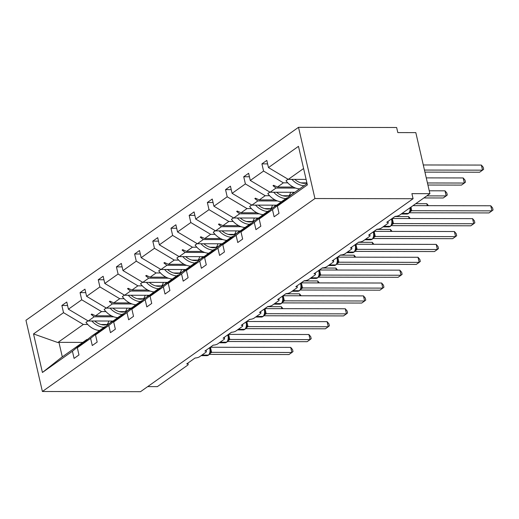 <?xml version="1.0" encoding="UTF-8"?>
<svg xmlns="http://www.w3.org/2000/svg" width="519" height="519" viewBox="0 0 519 519"><rect width="100%" height="100%" fill="white"/><g stroke="black" fill="none" stroke-linecap="round" stroke-linejoin="round"><path stroke-width="0.78" d="M298.503 127.317L396.639 127.505L397.814 132.592L415.816 132.624L429.914 193.671L411.904 193.639L413.079 198.725L314.942 198.537L298.503 127.317L25.95 320.275L42.396 391.495L314.942 198.537M429.914 193.671L399.604 215.132A3.296 1.019 -13 0 1 395.154 216.365L386.759 222.307A3.296 1.019 167 0 1 388.218 222.8A3.296 1.019 167 0 1 387.712 223.546L381.413 228.003A3.296 1.019 -13 0 1 376.969 229.236L368.574 235.178A3.296 1.019 167 0 1 370.034 235.678A3.296 1.019 167 0 1 369.528 236.424L363.229 240.881A3.296 1.019 -13 0 1 358.778 242.114L350.39 248.056A3.296 1.019 167 0 1 351.85 248.549A3.296 1.019 167 0 1 351.337 249.295L345.044 253.752A3.296 1.019 -13 0 1 340.594 254.985L332.199 260.927A3.296 1.019 167 0 1 333.665 261.427A3.296 1.019 167 0 1 333.153 262.173L326.86 266.63A3.296 1.019 -13 0 1 322.409 267.862L314.014 273.805A3.296 1.019 167 0 1 315.474 274.298A3.296 1.019 167 0 1 314.968 275.044L308.675 279.501A3.296 1.019 -13 0 1 304.225 280.734L295.83 286.676A3.296 1.019 167 0 1 297.29 287.176A3.296 1.019 167 0 1 296.784 287.922L290.491 292.379A3.296 1.019 -13 0 1 286.04 293.611L277.646 299.554A3.296 1.019 167 0 1 279.105 300.053A3.296 1.019 167 0 1 278.599 300.799L272.3 305.256A3.296 1.019 -13 0 1 267.849 306.489L259.461 312.432A3.296 1.019 167 0 1 260.921 312.925A3.296 1.019 167 0 1 260.408 313.671L254.115 318.128A3.296 1.019 -13 0 1 249.665 319.36L241.277 325.303A3.296 1.019 167 0 1 242.736 325.802A3.296 1.019 167 0 1 242.224 326.548L235.931 331.005A3.296 1.019 -13 0 1 231.48 332.238L223.086 338.18A3.296 1.019 167 0 1 224.552 338.673A3.296 1.019 167 0 1 224.039 339.42L217.746 343.876A3.296 1.019 -13 0 1 213.296 345.109L204.901 351.052A3.296 1.019 167 0 1 206.361 351.551A3.296 1.019 167 0 1 205.855 352.297L199.562 356.754A3.296 1.019 -13 0 1 195.112 357.987L186.717 363.929A3.296 1.019 167 0 1 188.176 364.429L187.872 363.112M112.921 321.034L88.243 320.989L94.173 316.791L113.817 316.83M67.567 305.509L61.871 305.496L66.769 302.032L68.424 309.207L88.243 320.989M72.426 351.233L42.422 372.48L61.287 357.591L86.822 339.517L72.426 351.233L74.087 358.408L78.979 354.938L77.325 347.769L90.617 338.356L105.007 326.639L105.642 326.639M97.812 331.849L91.72 336.046L77.325 347.769M131.106 308.163L106.427 308.117L112.357 303.92L132.001 303.952M85.758 292.632L80.056 292.625L84.954 289.161L86.608 296.33L106.427 308.117M90.617 338.356L92.272 345.531L97.17 342.066L95.509 334.891L108.802 325.484L123.191 313.761L123.833 313.768M115.997 318.977L109.905 323.175L95.509 334.891M149.29 295.285L124.612 295.24L130.541 291.042L150.192 291.081M103.943 279.76L98.24 279.747L103.138 276.283L104.793 283.458L124.612 295.24M108.802 325.484L110.456 332.66L115.354 329.189L113.7 322.02L126.986 312.607L141.382 300.89L142.018 300.89M134.181 306.1L128.089 310.297L113.7 322.02M167.481 282.414L142.796 282.362L148.726 278.165L168.377 278.203M122.127 266.883L116.425 266.876L121.323 263.405L122.977 270.581L142.796 282.362M126.986 312.607L128.641 319.782L133.539 316.318L131.884 309.142L145.171 299.735L159.567 288.013L160.202 288.013M152.365 293.229L146.274 297.426L131.884 309.142M185.666 269.536L160.987 269.491L166.91 265.293L186.561 265.332M140.312 254.012L134.616 253.999L139.507 250.534L141.168 257.703L160.987 269.491M145.171 299.735L146.825 306.904L151.723 303.44L150.069 296.265L163.355 286.858L177.751 275.141L178.387 275.141M170.55 280.351L164.458 284.548L150.069 296.265M203.85 256.658L179.172 256.613L185.101 252.416L204.746 252.455M158.496 241.134L152.8 241.127L157.698 237.657L159.352 244.832L179.172 256.613M163.355 286.858L165.016 294.033L169.908 290.562L168.253 283.393L181.546 273.987L195.935 262.264L196.571 262.264M188.741 267.473L182.649 271.671L168.253 283.393M222.035 243.787L197.356 243.742L203.286 239.544L222.93 239.577M176.681 228.263L170.985 228.25L175.883 224.785L177.537 231.954L197.356 243.742M181.546 273.987L183.201 281.155L188.099 277.691L186.438 270.516L199.731 261.109L214.12 249.392L214.762 249.392M206.925 254.602L200.834 258.799L186.438 270.516M240.219 230.91L215.541 230.864L221.47 226.667L241.114 226.706M194.872 215.385L189.169 215.372L194.067 211.908L195.721 219.083L215.541 230.864M199.731 261.109L201.385 268.284L206.283 264.813L204.622 257.645L217.915 248.231L232.304 236.515L232.947 236.515M225.11 241.724L219.018 245.922L204.622 257.645M258.41 218.038L233.725 217.993L239.655 213.789L259.305 213.828M213.056 202.507L207.353 202.501L212.252 199.03L213.906 206.205L233.725 217.993M217.915 248.231L219.569 255.406L224.468 251.942L222.813 244.767L236.1 235.36L250.495 223.637L251.131 223.644M243.294 228.853L237.202 233.05L222.813 244.767M276.595 205.161L251.91 205.115L257.839 200.918L277.49 200.957M231.24 189.636L225.544 189.623L230.436 186.159L232.097 193.334L251.91 205.115M236.1 235.36L237.754 242.529L242.652 239.064L240.998 231.889L254.284 222.482L268.68 210.766L269.316 210.766M261.479 215.975L255.387 220.173L240.998 231.889M294.779 192.29L270.101 192.238L276.03 188.04L295.674 188.079M249.425 176.758L243.729 176.752L248.62 173.281L250.281 180.456L270.101 192.238M254.284 222.482L255.945 229.658L260.836 226.193L259.182 219.018L272.469 209.611L274.129 216.78L279.021 213.315L277.367 206.14L307.371 184.9L298.47 146.339L268.466 167.579L288.285 179.366L303.596 168.526M279.663 203.098L273.578 207.295L259.182 219.018M306.106 179.399L288.285 179.366M268.466 167.579L266.811 160.41L261.913 163.874L263.568 171.049L283.387 182.831L277.457 187.028L273.604 185.289L273.02 185.698L276.03 188.04M307.073 183.583L291.762 194.424L277.367 206.14M147.688 386.61L157.361 386.629L187.67 365.175A3.296 1.019 167 0 0 188.176 364.429M86.822 339.517L87.458 339.517M42.422 372.48L33.521 333.918L63.526 312.672L61.871 305.496M63.526 312.672L83.345 324.453L87.724 324.466M107.161 324.498L100.971 324.492M68.424 309.207L81.71 299.794L80.056 292.625M81.71 299.794L101.529 311.582L105.908 311.588M126.986 308.156A14.934 11.34 -125.3 0 1 125.338 311.64L119.156 311.614M86.608 296.33L99.901 286.923L98.24 279.747M99.901 286.923L119.72 298.704L124.093 298.717M145.177 295.279A14.934 11.34 -125.3 0 1 143.523 298.762L137.34 298.736M104.793 283.458L118.085 274.045L116.425 266.876M118.085 274.045L137.905 285.833L142.277 285.839M163.362 282.401A14.934 11.34 -125.3 0 1 161.707 285.885L155.531 285.865M122.977 270.581L136.27 261.174L134.616 253.999M136.27 261.174L156.089 272.955L160.468 272.962M179.905 273L173.716 272.988M141.168 257.703L154.454 248.296L152.8 241.127M154.454 248.296L174.274 260.084L178.653 260.09M198.089 260.129L191.9 260.116M159.352 244.832L172.639 235.425L170.985 228.25M172.639 235.425L192.458 247.206L196.837 247.213M216.274 247.252L210.085 247.239M177.537 231.954L190.823 222.547L189.169 215.372M190.823 222.547L210.643 234.329L215.022 234.341M234.458 234.374L228.269 234.367M195.721 219.083L209.014 209.67L207.353 202.501M209.014 209.67L228.834 221.457L233.206 221.464M252.643 221.503L246.454 221.49M213.906 206.205L227.199 196.798L225.544 189.623M227.199 196.798L247.018 208.58L251.397 208.593M272.475 205.154A14.934 11.34 -125.3 0 1 270.821 208.638L264.645 208.612M232.097 193.334L245.383 183.921L243.729 176.752M245.383 183.921L265.203 195.708L269.582 195.715M290.659 192.277A14.934 11.34 -125.3 0 1 289.005 195.76L282.829 195.741M250.281 180.456L263.568 171.049M111.442 315.812L95.6 315.779L101.529 311.582M97.65 331.849L105.007 326.639M95.6 315.779L91.746 314.04L91.162 314.449L94.173 316.791M129.633 302.934L113.791 302.901L119.72 298.704M115.834 318.977L123.191 313.761M113.791 302.901L109.931 301.163L109.347 301.578L112.357 303.92M147.818 290.056L131.975 290.03L137.905 285.833M134.019 306.1L141.382 300.89M131.975 290.03L128.115 288.292L127.538 288.7L130.541 291.042M166.002 277.185L150.16 277.152L156.089 272.955M152.203 293.229L159.567 288.013M150.16 277.152L146.306 275.414L145.722 275.829L148.726 278.165M184.187 264.307L168.344 264.281L174.274 260.084M170.388 280.351L177.751 275.141M168.344 264.281L164.491 262.536L163.907 262.951L166.91 265.293M202.371 251.436L186.529 251.404L192.458 247.206M188.579 267.473L195.935 262.264M186.529 251.404L182.675 249.665L182.091 250.074L185.101 252.416M220.556 238.558L204.72 238.526L210.643 234.329M206.763 254.602L214.12 249.392M204.72 238.526L200.859 236.787L200.276 237.202L203.286 239.544M238.746 225.681L222.904 225.655L228.834 221.457M224.948 241.724L232.304 236.515M222.904 225.655L219.044 223.916L218.46 224.325L221.47 226.667M256.931 212.809L241.088 212.777L247.018 208.58M243.132 228.853L250.495 223.637M241.088 212.777L237.228 211.038L236.651 211.454L239.655 213.789M275.115 199.932L259.273 199.906L265.203 195.708M261.317 215.975L268.68 210.766M259.273 199.906L255.419 198.161L254.835 198.576L257.839 200.918M293.3 187.061L277.457 187.028M306.904 182.876L301.014 182.863M287.766 182.837L283.387 182.831M279.501 203.098L286.864 197.888L287.5 197.888M286.864 197.888L272.469 209.611M267.609 163.887L261.913 163.874M33.521 333.918L57.817 342.534L83.345 324.453M57.817 342.534L58.952 342.365L62.299 356.877M82.729 342.41L58.952 342.365M42.396 391.495L140.526 391.683L413.079 198.725M274.525 185.705L273.02 185.698M256.341 198.582L254.835 198.576M238.15 211.454L236.651 211.454M219.965 224.331L218.46 224.325M201.781 237.202L200.276 237.202M183.596 250.08L182.091 250.074M165.412 262.951L163.907 262.951M147.221 275.829L145.722 275.829M129.036 288.707L127.538 288.7M110.852 301.578L109.347 301.578M92.667 314.456L91.162 314.449M424.938 172.126L479.627 172.23L482.54 170.167L424.458 170.057M481.366 165.074L483.183 167.228L483.656 169.259L482.54 170.167L481.366 165.074L423.283 164.964M304.024 185.744A17.568 13.345 -125.3 0 1 291.886 179.373M299.593 188.877A17.568 13.345 -125.3 0 1 286.008 180.735L288.097 179.256M286.008 180.735L288.032 179.211M306.93 182.967A14.934 11.34 -125.3 0 1 294.773 179.379M411.048 207.023L411.651 210.708L491.934 210.863L489.021 212.926L409.374 212.777M490.76 205.777L492.583 207.924L493.05 209.961L491.934 210.863L490.76 205.777L413.02 205.628M411.651 210.708L409.815 212.122M408.589 213.419A1.096 0.837 54.7 0 1 408.434 213.569L407.013 214.036A4.723 2.705 -89.9 0 0 408.031 213.692A1.096 0.837 54.7 0 0 408.434 213.569L410.004 211.752L410.51 209.754L410.373 207.503M409.991 211.045L411.567 210.708M472.575 218.648L474.392 220.802L474.866 222.833L473.75 223.734L472.575 218.648L392.286 218.499L393.46 223.585L473.75 223.734L470.837 225.797L391.19 225.648M393.46 223.585L391.631 224.999M390.398 226.29A1.096 0.837 54.7 0 1 390.249 226.446L388.828 226.913A4.723 2.705 -89.9 0 0 389.847 226.569A1.096 0.837 54.7 0 0 390.249 226.446L391.819 224.623L392.325 222.625L391.624 218.862M391.8 223.916L393.383 223.585M454.391 231.526L456.207 233.673L456.681 235.71L455.565 236.612L454.391 231.526L374.102 231.37L375.276 236.463L455.565 236.612L452.652 238.675L373.005 238.526M375.276 236.463L373.446 237.877M372.214 239.168A1.096 0.837 54.7 0 1 372.065 239.324L370.644 239.791A4.723 2.705 -89.9 0 0 371.662 239.441A1.096 0.837 54.7 0 0 372.065 239.324L373.635 237.501L374.141 235.503L373.44 231.734M373.615 236.794L375.198 236.456M436.207 244.397L438.023 246.551L438.49 248.582L437.381 249.49L436.207 244.397L355.917 244.248L357.091 249.334L437.381 249.49L434.468 251.553L354.814 251.397M357.091 249.334L355.262 250.748M354.029 252.039A1.096 0.837 54.7 0 1 353.874 252.195L352.459 252.662A4.723 2.705 -89.9 0 0 353.478 252.318A1.096 0.837 54.7 0 0 353.874 252.195L355.45 250.379L355.956 248.374L355.249 244.611M355.431 249.665L357.014 249.334M418.022 257.275L419.839 259.429L420.306 261.459L419.196 262.361L418.022 257.275L337.733 257.126L338.907 262.212L419.196 262.361L416.277 264.424L336.63 264.275M338.907 262.212L337.078 263.626M335.845 264.917A1.096 0.837 54.7 0 1 335.689 265.073L334.268 265.54A4.723 2.705 -89.9 0 0 335.293 265.19A1.096 0.837 54.7 0 0 335.689 265.073L337.266 263.25L337.772 261.252L337.065 257.482M337.246 262.543L338.823 262.212M427.916 185.036L461.443 185.101L464.356 183.038L427.442 182.967M463.182 177.952L464.998 180.106L465.472 182.137L464.356 183.038L463.182 177.952L426.268 177.881M285.839 198.615A17.568 13.345 -125.3 0 1 273.701 192.244M281.408 201.755A17.568 13.345 -125.3 0 1 267.817 193.613L269.912 192.127M267.817 193.613L269.841 192.088M293.683 192.283A14.934 11.34 -125.3 0 1 291.47 194.547A14.934 11.34 -125.3 0 1 276.582 192.251M423.88 197.94L443.258 197.979L446.171 195.916L426.793 195.877M444.997 190.83L446.814 192.977L447.281 195.008L446.171 195.916L444.997 190.83L429.245 190.797M267.655 211.493A17.568 13.345 -125.3 0 1 255.517 205.122M263.224 214.626A17.568 13.345 -125.3 0 1 249.633 206.491L251.728 205.005M249.633 206.491L251.657 204.966M275.498 205.161A14.934 11.34 -125.3 0 1 273.286 207.425A14.934 11.34 -125.3 0 1 258.397 205.128M427.26 205.654L426.813 203.701L415.771 203.682M426.813 203.701L428.46 205.654M249.464 224.364A17.568 13.345 -125.3 0 1 237.332 217.999M245.039 227.504A17.568 13.345 -125.3 0 1 231.448 219.362L233.544 217.883M231.448 219.362L233.472 217.837M254.291 218.032A14.934 11.34 -125.3 0 1 252.636 221.509M257.307 218.032A14.934 11.34 -125.3 0 1 255.101 220.296A14.934 11.34 -125.3 0 1 240.213 217.999M409.076 218.531L408.622 216.579L394.888 216.553M408.622 216.579L410.276 218.531M231.279 237.241A17.568 13.345 -125.3 0 1 219.148 230.871M226.848 240.375A17.568 13.345 -125.3 0 1 213.264 232.24L215.359 230.754M213.264 232.24L215.288 230.715M236.1 230.903A14.934 11.34 -125.3 0 1 234.452 234.387M239.123 230.91A14.934 11.34 -125.3 0 1 236.917 233.174A14.934 11.34 -125.3 0 1 222.028 230.877M399.831 270.152L401.654 272.3L402.121 274.33L401.005 275.239L399.831 270.152L319.548 269.997L320.723 275.083L401.005 275.239L398.092 277.302L318.445 277.152M320.723 275.083L318.893 276.497M317.66 277.795A1.096 0.837 54.7 0 1 317.505 277.944L316.084 278.411A4.723 2.705 -89.9 0 0 317.103 278.067A1.096 0.837 54.7 0 0 317.505 277.944L319.075 276.127L319.587 274.123L318.88 270.36M319.062 275.42L320.638 275.083M390.891 231.403L390.437 229.45L376.697 229.424M390.437 229.45L392.092 231.409M213.095 250.119A17.568 13.345 -125.3 0 1 200.957 243.748M208.664 253.253A17.568 13.345 -125.3 0 1 195.079 245.111L197.175 243.632M195.079 245.111L197.103 243.586M217.915 243.781A14.934 11.34 -125.3 0 1 216.267 247.265M220.938 243.787A14.934 11.34 -125.3 0 1 218.733 246.045A14.934 11.34 -125.3 0 1 203.844 243.755M381.647 283.024L383.47 285.178L383.937 287.208L382.821 288.11L381.647 283.024L301.357 282.874L302.532 287.961L382.821 288.11L379.908 290.173L300.261 290.024M302.532 287.961L300.702 289.375M299.469 290.666A1.096 0.837 54.7 0 1 299.32 290.822L297.9 291.289A4.723 2.705 -89.9 0 0 298.918 290.945A1.096 0.837 54.7 0 0 299.32 290.822L300.89 288.999L301.396 287.001L300.696 283.238M300.877 288.292L302.454 287.961M372.7 244.28L372.253 242.328L358.512 242.302M372.253 242.328L373.907 244.28M194.91 262.99A17.568 13.345 -125.3 0 1 182.772 256.62M190.479 266.13A17.568 13.345 -125.3 0 1 176.888 257.988L178.984 256.503M176.888 257.988L178.912 256.464M199.731 256.652A14.934 11.34 -125.3 0 1 198.076 260.136M202.754 256.658A14.934 11.34 -125.3 0 1 200.548 258.923A14.934 11.34 -125.3 0 1 185.659 256.626M363.462 295.901L365.279 298.049L365.752 300.086L364.636 300.988L363.462 295.901L283.173 295.746L284.347 300.832L364.636 300.988L361.724 303.051L282.077 302.901M284.347 300.832L282.518 302.246M281.285 303.544A1.096 0.837 54.7 0 1 281.136 303.693L279.715 304.166A4.723 2.705 -89.9 0 0 280.734 303.816A1.096 0.837 54.7 0 0 281.136 303.693L282.706 301.876L283.212 299.878L282.511 296.109M282.686 301.169L284.269 300.832M354.516 257.152L354.068 255.199L340.328 255.173M354.068 255.199L355.723 257.158M176.726 275.868A17.568 13.345 -125.3 0 1 164.588 269.497M172.295 279.001A17.568 13.345 -125.3 0 1 158.704 270.866L160.799 269.38M158.704 270.866L160.728 269.335M181.546 269.53A14.934 11.34 -125.3 0 1 179.892 273.013M184.569 269.536A14.934 11.34 -125.3 0 1 182.357 271.8A14.934 11.34 -125.3 0 1 167.468 269.504M345.278 308.773L347.094 310.926L347.568 312.957L346.452 313.859L345.278 308.773L264.988 308.623L266.163 313.71L346.452 313.859L343.539 315.922L263.886 315.773M266.163 313.71L264.333 315.124M263.101 316.415A1.096 0.837 54.7 0 1 262.945 316.571L261.531 317.038A4.723 2.705 -89.9 0 0 262.549 316.694A1.096 0.837 54.7 0 0 262.945 316.571L264.521 314.748L265.027 312.749L264.32 308.987M264.502 314.04L266.085 313.71M336.331 270.029L335.884 268.076L322.143 268.051M335.884 268.076L337.532 270.029M158.542 288.739A17.568 13.345 -125.3 0 1 146.403 282.368M154.111 291.879A17.568 13.345 -125.3 0 1 140.519 283.737L142.615 282.258M140.519 283.737L142.543 282.213M166.378 282.407A14.934 11.34 -125.3 0 1 164.173 284.672A14.934 11.34 -125.3 0 1 149.284 282.375M327.093 321.65L328.91 323.798L329.377 325.835L328.268 326.736L327.093 321.65L246.804 321.495L247.978 326.587L328.268 326.736L325.355 328.799L245.701 328.65M247.978 326.587L246.149 328.002M244.916 329.293A1.096 0.837 54.7 0 1 244.76 329.448L243.346 329.915A4.723 2.705 -89.9 0 0 244.365 329.565A1.096 0.837 54.7 0 0 244.76 329.448L246.337 327.625L246.843 325.627L246.136 321.858M246.317 326.918L247.9 326.581M318.147 282.907L317.693 280.954L303.959 280.928M317.693 280.954L319.347 282.907M140.351 301.617A17.568 13.345 -125.3 0 1 128.219 295.246M135.926 304.75A17.568 13.345 -125.3 0 1 122.335 296.615L124.43 295.129M122.335 296.615L124.359 295.09M148.194 295.285A14.934 11.34 -125.3 0 1 145.988 297.549A14.934 11.34 -125.3 0 1 131.099 295.253M308.909 334.521L310.725 336.675L311.192 338.706L310.083 339.614L308.909 334.521L228.62 334.372L229.794 339.458L310.083 339.614L307.164 341.677L227.517 341.521M229.794 339.458L227.964 340.873M228.152 340.503L228.665 338.343L227.951 334.736M228.133 339.789L229.709 339.458M299.963 295.778L299.508 293.825L285.774 293.799M299.508 293.825L301.163 295.785M122.166 314.488A17.568 13.345 -125.3 0 1 110.034 308.124M117.735 317.628A17.568 13.345 -125.3 0 1 104.15 309.486L106.246 308.007M104.15 309.486L106.174 307.962M130.01 308.156A14.934 11.34 -125.3 0 1 127.804 310.42A14.934 11.34 -125.3 0 1 112.915 308.124M290.718 347.399L292.541 349.553L293.008 351.584L291.892 352.485L290.718 347.399L210.429 347.25L211.609 352.336L291.892 352.485L288.979 354.548L209.332 354.399M211.609 352.336L209.773 353.75M208.547 355.041A1.096 0.837 54.7 0 1 208.391 355.197L206.971 355.664A4.723 2.705 -89.9 0 0 207.989 355.314A1.096 0.837 54.7 0 0 208.391 355.197L209.961 353.374L210.467 351.376L209.767 347.613M209.948 352.667L211.525 352.336M281.778 308.656L281.324 306.703L267.583 306.677M281.324 306.703L282.978 308.656M103.982 327.366A17.568 13.345 -125.3 0 1 91.844 320.995M99.551 330.499A17.568 13.345 -125.3 0 1 85.966 322.364L88.055 320.878M85.966 322.364L87.99 320.839M108.802 321.027A14.934 11.34 -125.3 0 1 107.154 324.511M111.825 321.034A14.934 11.34 -125.3 0 1 109.619 323.298A14.934 11.34 -125.3 0 1 94.73 321.002M401.648 213.679L408.382 213.445A4.723 2.705 -89.9 0 0 409.978 207.788M408.784 213.322A1.096 0.837 -125.3 0 1 408.382 213.445L401.998 213.432M410.029 211.7A2.413 1.836 -125.3 0 1 410.548 211.616M410.523 209.67A2.413 1.129 -177.2 0 0 411.651 210.669M383.463 226.556L390.197 226.323A4.723 2.705 -89.9 0 0 391.696 220.173A4.723 2.705 -89.9 0 0 391.332 219.063M390.599 226.2A1.096 0.837 -125.3 0 1 390.197 226.323L383.813 226.31M391.845 224.578A2.413 1.836 -125.3 0 1 392.364 224.493M392.332 222.547A2.413 1.129 -177.2 0 0 393.467 223.546M391.851 218.7L392.312 218.538M365.279 239.428L372.013 239.194A4.723 2.705 -89.9 0 0 373.505 233.044A4.723 2.705 -89.9 0 0 373.148 231.941M372.408 239.071A1.096 0.837 -125.3 0 1 372.013 239.194L365.629 239.181M373.654 237.455A2.413 1.836 -125.3 0 1 374.18 237.371M374.147 235.418A2.413 1.129 -177.2 0 0 375.276 236.417M373.667 231.571L374.121 231.416M347.088 252.305L353.828 252.072A4.723 2.705 -89.9 0 0 355.32 245.922A4.723 2.705 -89.9 0 0 354.964 244.819M354.224 251.949A1.096 0.837 -125.3 0 1 353.828 252.072L347.438 252.059M355.47 250.327A2.413 1.836 -125.3 0 1 355.995 250.242M355.963 248.296A2.413 1.129 -177.2 0 0 357.091 249.295M355.483 244.449L355.937 244.287M328.903 265.183L335.637 264.943A4.723 2.705 -89.9 0 0 337.136 258.793A4.723 2.705 -89.9 0 0 336.773 257.69M336.04 264.826A1.096 0.837 -125.3 0 1 335.637 264.943L329.254 264.93M337.285 263.204A2.413 1.836 -125.3 0 1 337.811 263.12M337.778 261.174A2.413 1.129 -177.2 0 0 338.907 262.166M337.298 257.32L337.752 257.165M310.719 278.054L317.453 277.821A4.723 2.705 -89.9 0 0 318.951 271.671A4.723 2.705 -89.9 0 0 318.588 270.568M317.855 277.697A1.096 0.837 -125.3 0 1 317.453 277.821L311.069 277.808M319.101 276.076A2.413 1.836 -125.3 0 1 319.62 275.991M319.594 274.045A2.413 1.129 -177.2 0 0 320.723 275.044M319.114 270.198L319.568 270.036M292.534 290.932L299.268 290.692A4.723 2.705 -89.9 0 0 300.767 284.548A4.723 2.705 -89.9 0 0 300.404 283.439M299.671 290.575A1.096 0.837 -125.3 0 1 299.268 290.692L292.885 290.685M300.916 288.953A2.413 1.836 -125.3 0 1 301.435 288.869M301.403 286.923A2.413 1.129 -177.2 0 0 302.538 287.922M300.923 283.069L301.383 282.913M274.35 303.803L281.084 303.57A4.723 2.705 -89.9 0 0 282.583 297.419A4.723 2.705 -89.9 0 0 282.219 296.317M281.48 303.446A1.096 0.837 -125.3 0 1 281.084 303.57L274.7 303.557M282.732 301.824A2.413 1.836 -125.3 0 1 283.251 301.74M283.218 299.794A2.413 1.129 -177.2 0 0 284.354 300.793M282.738 295.947L283.192 295.791M256.165 316.681L262.899 316.447A4.723 2.705 -89.9 0 0 264.392 310.297A4.723 2.705 -89.9 0 0 264.035 309.188M263.295 316.324A1.096 0.837 -125.3 0 1 262.899 316.447L256.509 316.434M264.541 314.702A2.413 1.836 -125.3 0 1 265.066 314.618M265.034 312.672A2.413 1.129 -177.2 0 0 266.163 313.671M264.554 308.824L265.008 308.662M237.974 329.552L244.715 329.318A4.723 2.705 -89.9 0 0 246.207 323.168A4.723 2.705 -89.9 0 0 245.85 322.065M245.111 329.195A1.096 0.837 -125.3 0 1 244.715 329.318L238.325 329.306M246.356 327.58A2.413 1.836 -125.3 0 1 246.882 327.495M246.849 325.549A2.413 1.129 -177.2 0 0 247.978 326.542M246.369 321.696L246.823 321.54M219.79 342.43L226.524 342.196A1.096 0.837 -125.3 0 0 226.926 342.073L225.155 342.787A4.723 2.705 -89.9 0 0 226.174 342.443A1.096 0.837 54.7 0 0 226.732 342.164M220.14 342.183L226.524 342.196A4.723 2.705 -89.9 0 0 228.023 336.046A4.723 2.705 -89.9 0 0 227.659 334.943M228.172 340.451A2.413 1.836 -125.3 0 1 228.697 340.367M228.665 338.42A2.413 1.129 -177.2 0 0 229.794 339.42M228.185 334.573L228.639 334.411M201.606 355.307L208.34 355.067A4.723 2.705 -89.9 0 0 209.838 348.917A4.723 2.705 -89.9 0 0 209.475 347.814M208.742 354.951A1.096 0.837 -125.3 0 1 208.34 355.067L201.956 355.054M209.987 353.329A2.413 1.836 -125.3 0 1 210.506 353.244M210.48 351.298A2.413 1.129 -177.2 0 0 211.609 352.291M209.994 347.445L210.454 347.289M388.218 222.8L387.914 221.483M370.034 235.678L369.729 234.361M351.85 248.549L351.545 247.232M333.665 261.427L333.36 260.11M315.474 274.298L315.176 272.988M297.29 287.176L296.985 285.859M279.105 300.053L278.8 298.736M260.921 312.925L260.616 311.608M242.736 325.802L242.431 324.485M224.552 338.673L224.247 337.356M206.361 351.551L206.056 350.234M407.013 214.036L401.155 214.029M409.673 211.888L410.004 211.752M388.828 226.913L382.97 226.9M391.488 224.759L391.819 224.623M370.644 239.791L364.786 239.778M373.304 237.637L373.635 237.501M352.459 252.662L346.601 252.649M355.113 250.508L355.45 250.379M334.268 265.54L328.417 265.527M336.928 263.386L337.266 263.25M316.084 278.411L310.232 278.405M318.744 276.257L319.075 276.127M297.9 291.289L292.041 291.276M300.559 289.135L300.89 288.999M279.715 304.166L273.857 304.153M282.375 302.013L282.706 301.876M261.531 317.038L255.672 317.025M264.184 314.884L264.521 314.754M243.346 329.915L237.488 329.902M246 327.761L246.337 327.625M225.155 342.787L219.303 342.78M226.926 342.073L227.815 340.633M206.971 355.664L201.113 355.651M209.631 353.51L209.961 353.374"/></g></svg>
